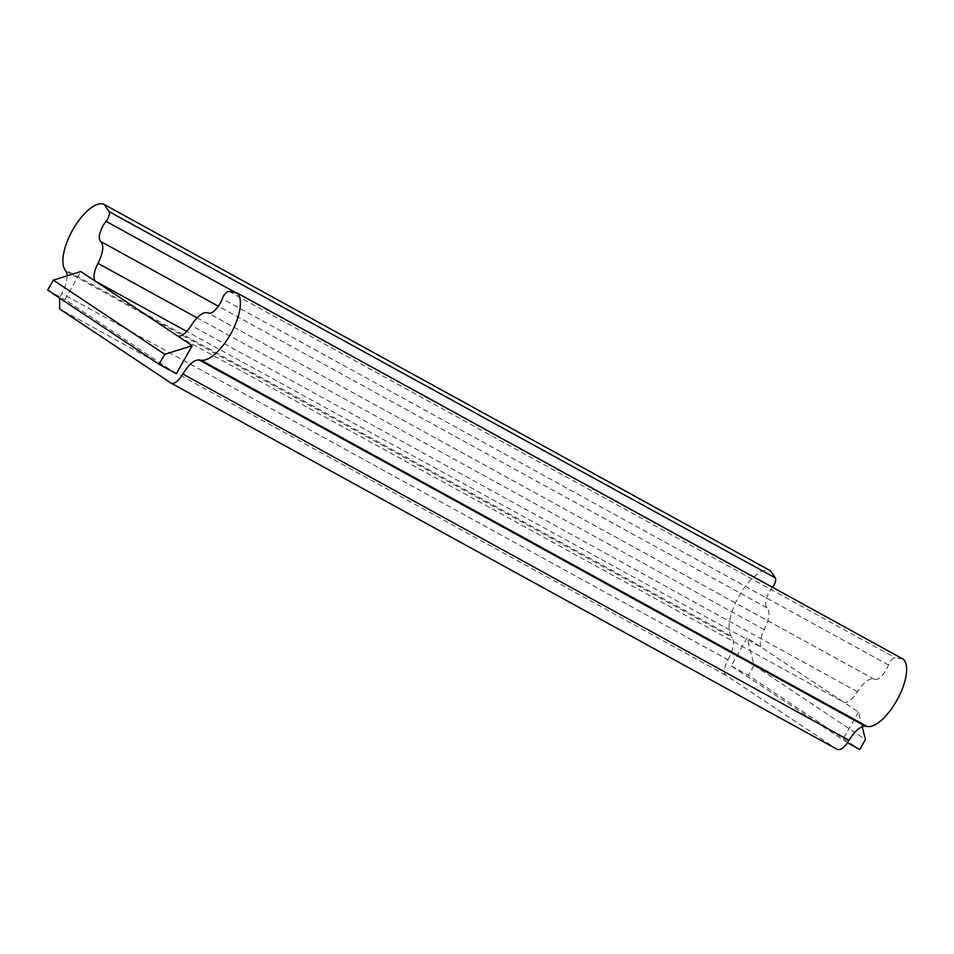 <?xml version="1.0" encoding="UTF-8"?>
<svg xmlns="http://www.w3.org/2000/svg" width="954" height="954" viewBox="0 0 954 954"><rect width="100%" height="100%" fill="white"/><g stroke="black" fill="none" stroke-linecap="round" stroke-linejoin="round"><path stroke-width="0.72" stroke-dasharray="4.77 3.58" d="M847.534 742.772L731.169 665.88L747.089 637.844L754.054 665.379L748.401 675.349L859.781 749.51M731.169 665.88L748.401 675.349M754.054 665.379L865.445 739.541M862.189 726.662L858.481 712.006L747.089 637.844M858.481 712.006L842.549 740.042M772.537 587.318A7.167 2.898 118.8 0 1 772.275 587.64C765.859 596.894 764.071 603.608 766.897 607.793C770.367 611.538 769.484 618.836 764.237 629.676A17.923 7.262 -61.2 0 0 761.495 647.432L186.757 331.432M727.95 659.786A21.501 8.705 -61.2 0 0 732.278 637.666L731.122 635.889A38.434 15.562 118.8 0 1 740.411 593.698A38.434 15.562 118.8 0 1 770.474 570.79M171.004 383.079L837.242 749.379L725.863 675.229C723.37 672.451 724.074 667.287 727.962 659.751L61.736 293.45L59.589 298.018M177.838 336.106L844.075 702.406C848.023 702.979 852.494 699.425 857.467 691.757C864.05 681.8 869.666 677.65 874.317 679.308C879.039 680.154 883.774 675.396 888.496 665.021A7.167 2.898 118.8 0 1 895.174 657.711L903.199 659.154M67.162 275.825A21.501 8.705 118.8 0 1 61.736 293.45M176.311 373.729L64.932 299.58L80.851 271.544M47.7 290.099L64.932 299.58M764.237 629.676L197.037 317.825M857.467 691.757L191.241 325.445M874.317 679.308L208.27 313.103M888.496 665.021L222.27 298.709M228.936 291.411L895.174 657.711M725.863 675.229L59.625 308.917M66.041 271.365L732.278 637.666M731.122 635.889L64.884 269.588M772.275 587.64L235.71 292.628M766.897 607.793L218.383 306.21M874.222 679.248L208.294 313.127M874.413 679.367L208.175 313.055"/><path stroke-width="1.43" d="M847.534 742.772L859.781 749.51L865.445 739.541L862.189 726.662M192.243 345.694L164.744 354.292L53.364 280.13L47.7 290.099L159.091 364.261L176.311 373.729L192.243 345.694L95.257 281.132A17.923 7.262 118.8 0 1 98 263.376C103.247 252.536 104.129 245.238 100.659 241.481C98.202 238.858 98.977 233.647 102.972 225.859A14.334 5.807 118.8 0 1 106.049 221.34A7.167 2.898 -61.2 0 0 107.575 219.074A7.167 2.898 -61.2 0 0 109.054 211.597L104.236 204.49L770.474 570.79L775.292 577.897A7.167 2.898 118.8 0 1 772.537 587.318M171.195 383.186L171.004 383.079C174.403 384.259 178.35 381.23 182.834 374.004C188.63 364.571 194.044 359.873 199.064 359.932L201.067 360.242A38.434 15.562 -61.2 0 0 230.403 334.484A38.434 15.562 -61.2 0 0 236.962 292.854L903.199 659.154A38.434 15.562 118.8 0 1 897.881 698.531A38.434 15.562 118.8 0 1 867.293 726.543L865.302 726.232C860.281 726.173 854.867 730.871 849.072 740.316C844.588 747.531 840.641 750.559 837.242 749.379L171.279 383.234M53.364 280.13L80.851 271.544L95.257 281.132L186.757 331.432M236.962 292.854L228.936 291.411A7.167 2.898 -61.2 0 0 223.439 296.205A7.167 2.898 -61.2 0 0 222.27 298.709A14.334 5.807 118.8 0 1 219.933 303.718C215.306 311.099 211.359 314.188 208.079 313.007C203.429 311.338 197.812 315.488 191.241 325.445C186.257 333.113 181.797 336.667 177.838 336.106M171.004 383.079L59.625 308.917L59.589 298.018M104.236 204.49A38.434 15.562 -61.2 0 0 72.886 229.604A38.434 15.562 -61.2 0 0 64.884 269.588L66.041 271.365A21.501 8.705 118.8 0 1 67.162 275.825M159.091 364.261L164.744 354.292M197.037 317.825L98 263.376M201.067 360.242L867.293 726.543M865.302 726.232L199.064 359.932M849.072 740.316L182.834 374.004M775.292 577.897L109.054 211.597M235.71 292.628L106.049 221.34M218.383 306.21L100.659 241.481"/></g></svg>
